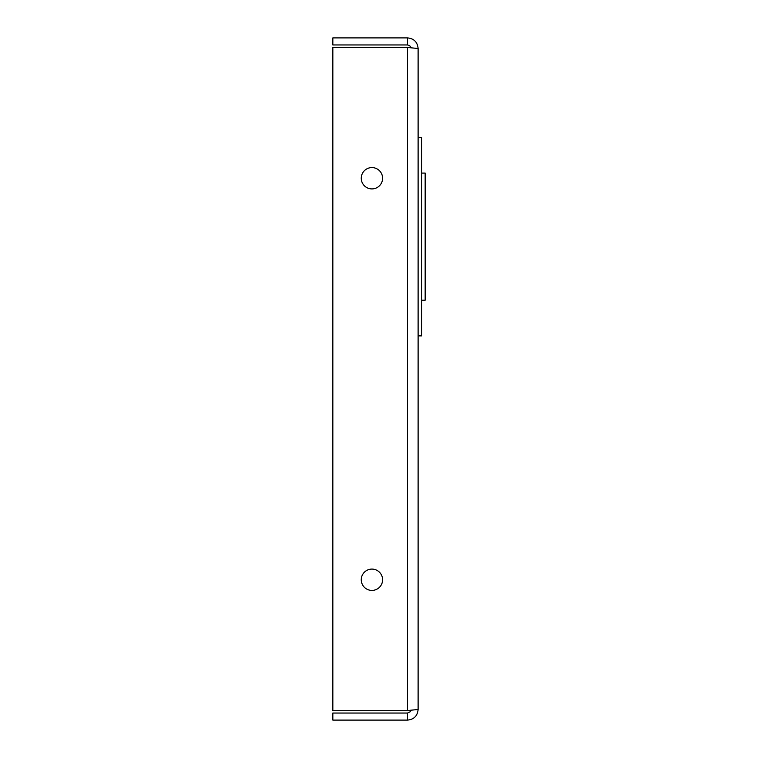 <?xml version="1.0" encoding="UTF-8"?>
<svg xmlns="http://www.w3.org/2000/svg" width="758" height="758" viewBox="0 0 758 758"><rect width="100%" height="100%" fill="white"/><g stroke="black" fill="none" stroke-linecap="round" stroke-linejoin="round"><path stroke-width="1.14" d="M418.113 335.879L421.637 335.879L421.637 137.416L418.113 137.416L421.637 137.416M418.113 48.503L418.113 709.497L407.51 710.54L332.838 710.54L332.838 47.46L407.51 47.46L418.113 48.503C417.478 42.069 413.944 38.535 407.51 37.9L332.838 37.9L332.838 44.949L407.51 44.949L407.51 37.9M410.969 710.322L410.286 711.715L407.51 713.051L332.838 713.051L332.838 720.1L407.51 720.1C413.944 719.465 417.478 715.931 418.113 709.497M407.51 713.051L407.51 720.1M361.263 579.747A10.659 10.659 0 0 1 377.257 570.518A10.659 10.659 0 0 1 377.257 588.985A10.659 10.659 0 0 1 361.263 579.747M361.263 178.244A10.659 10.659 0 0 1 377.257 169.015A10.659 10.659 0 0 1 377.257 187.482A10.659 10.659 0 0 1 361.263 178.244M410.959 47.678L409.727 45.726L407.51 44.949M421.637 300.206L425.162 300.206L425.162 173.089L421.637 173.089L425.162 173.089M407.51 710.54L407.51 47.46"/></g></svg>
